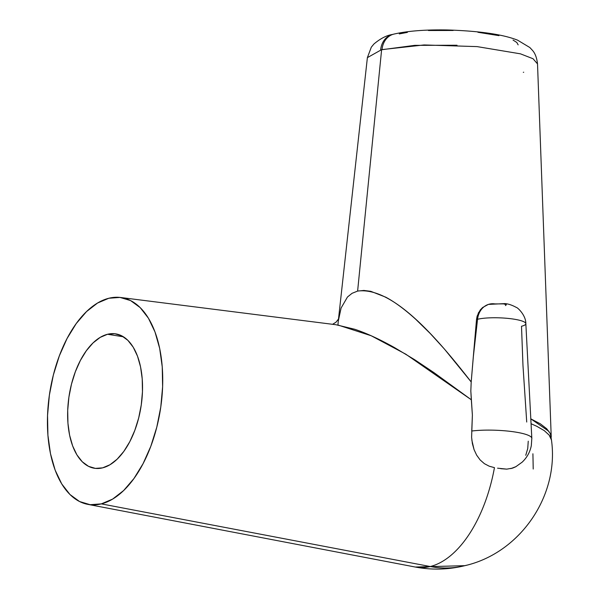 <?xml version="1.0" encoding="UTF-8"?>
<svg xmlns="http://www.w3.org/2000/svg" width="599" height="599" viewBox="0 0 599 599"><rect width="100%" height="100%" fill="white"/><g stroke="black" fill="none" stroke-linecap="round" stroke-linejoin="round"><path stroke-width="0.9" d="M337.933 325.01L338.27 321.154L341.093 308.036L347.465 297.022L352.047 293.323L357.618 291.077L363.885 290.44L370.788 291.324L385.651 297.134C394.704 301.933 404.759 309.346 415.818 319.372L430.344 333.606L444.436 349.067L471.196 381.96L476.512 319.567A26.326 4.934 2.1 0 1 477.545 319.282A20.111 16.577 -104 0 1 489.121 304.202A20.111 16.577 76 0 0 477.545 319.282L473.24 357.61L471.196 381.96L470.829 391.042L472.386 415.114L471.75 431.018A36.517 6.836 2.1 0 1 510.52 431.385A36.517 6.836 2.1 0 1 531.822 438.296L525.84 323.655A26.326 4.934 -177.9 0 0 506.949 318.301A26.326 4.934 -177.9 0 0 477.545 319.282A26.326 4.934 2.1 0 1 505.137 318.151A26.326 4.934 2.1 0 1 525.533 322.943A26.326 4.934 2.1 0 1 521.504 326.26L522.972 365.502L526.723 422.033M531.822 438.296L531.313 445.656C530.01 452.125 526.948 457.636 522.133 462.188L515.746 466.771L512.609 468.126L506.769 469.137L500.682 468.68M107.528 334.272A68.039 36.359 99 0 1 115.749 333.868A68.039 36.359 99 0 1 141.956 399.241A68.039 36.359 99 0 1 102.631 467.849L95.391 468.388L88.517 466.336L82.28 461.777L76.919 454.888L72.644 445.926L69.611 435.241L67.942 423.238L67.702 410.39L68.9 397.182L71.483 384.124L75.362 371.717L80.386 360.433L86.353 350.714L93.04 342.928L100.19 337.379L107.528 334.272L114.776 333.74L121.649 335.792L127.887 340.352L133.24 347.24L137.523 356.203L140.548 366.887L142.218 378.882L142.457 391.739L141.259 404.946L138.676 418.005L134.797 430.411L129.781 441.695L123.813 451.414L117.119 459.201L109.969 464.749L102.631 467.849A68.039 36.359 99 0 1 94.41 468.261A68.039 36.359 99 0 1 68.211 402.887A68.039 36.359 99 0 1 107.528 334.272L123.439 336.803L107.528 334.272M537.498 63.883L533.035 58.739L520.464 53.835L477.104 46.61L424.085 44.947L381.623 49.642L357.618 291.077L381.623 49.642L367.404 57.631M532.915 453.78L533.215 469.039M548.961 431.355L530.811 418.843L540.35 423.837L546.692 428.734L550.324 433.586L551.454 439.951C559.391 495.867 519.902 553.162 464.884 565.666L415.287 567.036A115.293 61.607 -81 0 0 430.247 566.527L101.313 503.879A104.735 55.969 99 0 1 87.724 504.343A104.735 55.969 99 0 1 48.407 402.992A104.735 55.969 99 0 1 108.853 298.25A104.735 55.969 99 0 1 120.571 297.486A104.735 55.969 99 0 1 161.925 397.377A104.735 55.969 99 0 1 101.313 503.879L430.247 566.527A115.293 61.607 -81 0 0 494.452 467.647L489.233 466.209L484.381 463.663L480.136 459.942L476.662 455.173L474.064 449.639L472.379 443.582L471.608 437.27L472.386 415.114L471.323 399.773L433.916 372.593L414.545 359.632L394.651 347.675C379.549 339.214 366.221 333.074 354.675 329.248L335.912 324.725L120.571 297.486M551.454 439.951L549.171 435.114L544.214 430.591L536.689 426.241L531.066 423.733M528.243 441.193L527.741 448.524L525.75 455.292M516.024 466.614L510.88 468.613M471.825 440.018L474.064 449.639L476.662 455.173L480.136 459.942L484.381 463.663L489.233 466.209L494.452 467.647A115.293 61.607 99 0 1 430.247 566.527A115.293 95.031 76 0 0 466.426 565.261M476.512 319.567L477.148 316.077L480.263 309.945L482.607 307.519L488.372 304.404L482.607 307.519L478.421 312.828L476.512 319.567L473.24 357.61L477.545 319.282A26.326 4.934 -177.9 0 0 476.512 319.567M550.631 434.29L551.237 437.143M357.618 291.077C393.288 286.389 438.378 339.798 471.196 381.96L470.829 391.042L471.323 399.773L405.748 354.159L371.193 335.747L338.091 325.07M551.147 438.565L549.156 435.091M399.286 33.918L407.387 32.383M428.412 30.512L453.158 30.474M477.92 32.279L498.937 35.641M513.044 40.058L516.802 42.454L518.142 44.865M101.313 503.879L112.612 499.102L123.619 490.559L133.914 478.571L143.101 463.611L150.828 446.248L156.796 427.139L160.779 407.035L162.621 386.707L162.247 366.925L159.686 348.453L155.014 332.003L148.432 318.211L140.181 307.601L130.582 300.578L120.002 297.426L108.853 298.25L97.555 303.027L86.548 311.57L76.245 323.55L67.058 338.517L59.331 355.881L53.363 374.981L49.38 395.085L47.546 415.421L47.913 435.203L50.481 453.675L55.145 470.125L61.727 483.917L69.978 494.527L79.577 501.543L90.157 504.702L101.313 503.879M523.706 72.224L523.331 72.322M380.635 49.889A20.111 16.742 -104.5 0 1 392.218 34.525A20.111 16.742 75.5 0 0 380.635 49.889L414.673 45.359L457.03 45.232M393.625 34.165A20.111 16.428 76.4 0 0 382.02 49.545A20.111 16.428 -103.6 0 1 393.625 34.165M489.121 304.202A20.111 16.577 -104 0 1 494.931 303.918L503.647 303.888L506.35 304.734L505.444 305.587M525.84 323.655C525.967 315.164 517.379 307.309 516.293 307.407C512.063 305.093 508.259 303.828 504.875 303.596L488.372 304.404M497.574 468.186L506.769 469.137M531.657 437.689A36.517 6.836 -177.9 0 0 509.06 431.213A36.517 6.836 -177.9 0 0 471.75 431.018M338.48 319.222L367.382 57.646L371.305 47.186L373.926 44.004C380.395 38.553 386.572 35.371 392.442 34.465L393.843 34.113C407.485 30.983 425.14 29.591 446.817 29.95C479.305 30.946 502.898 34.353 517.588 40.163L529.868 47.553L532.331 50.211C535.079 53.154 536.809 57.714 537.52 63.891L551.237 437.113M464.884 565.666C448.449 569.716 431.916 570.181 415.287 567.036L87.724 504.343M338.72 318.72L336.054 322.157L332.595 324.306"/></g></svg>
